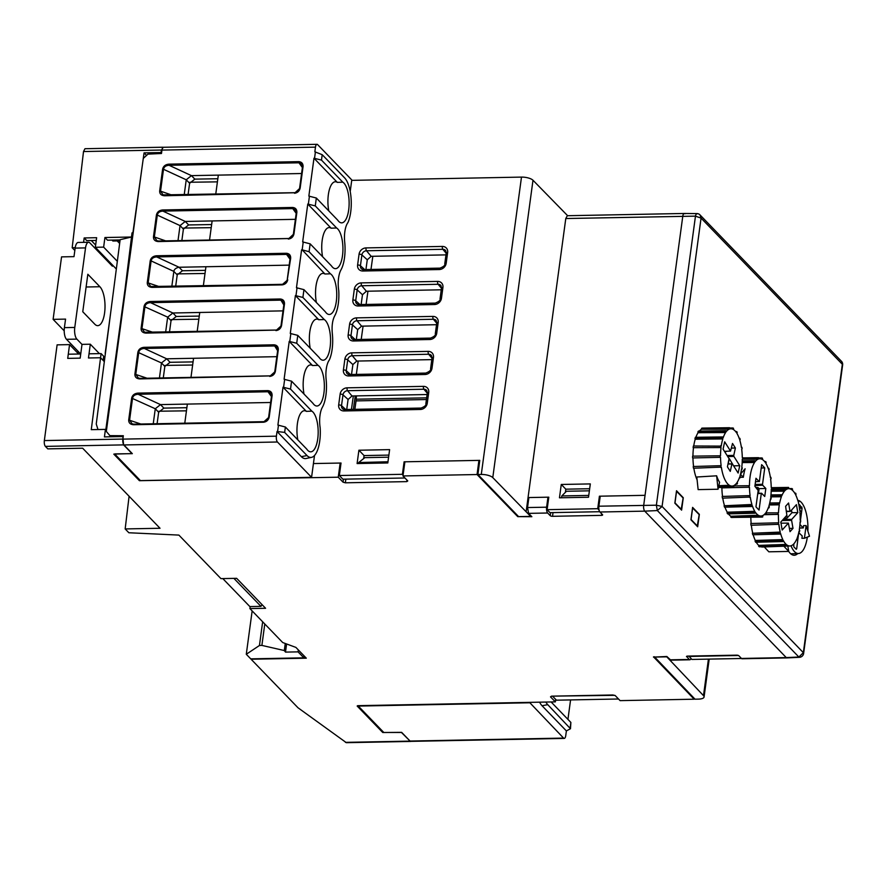 <?xml version="1.0" encoding="UTF-8"?>
<svg xmlns="http://www.w3.org/2000/svg" width="887" height="887" viewBox="0 0 887 887"><rect width="100%" height="100%" fill="white"/><g stroke="black" fill="none" stroke-linecap="round" stroke-linejoin="round"><path stroke-width="1.33" d="M120.1 239.945L107.504 240.189L104.932 237.528L103.635 247.129L95.341 247.285L96.639 237.705L84.176 237.949L86.749 240.61L96.262 240.432M97.991 429.541L96.251 423.986L120.133 239.701L131.476 237.017L132.041 232.849L125.012 289.362L144.06 152.863L146.532 155.425M104.932 237.528L131.476 237.017M688.922 656.081L691.849 659.44L741.499 658.487M738.405 655.493L688.944 656.447M565.385 492.34L565.817 489.18L589.667 488.726M481.286 474.456L521.489 177.101A8.97 3.138 7.7 0 1 532.987 180.249L492.784 477.605A8.97 3.138 -172.3 0 0 481.286 474.456L477.916 474.523L518.607 516.622L530.648 516.4L530.759 515.591M530.648 516.4L492.784 477.605M528.774 498.328L528.053 497.574L548.798 497.175L547.102 509.67L597.727 508.694L599.069 510.08M599.701 511.71L550.007 512.664L547.102 509.67M565.817 489.18L561.271 484.468L559.464 497.795L588.513 497.241L590.321 483.914L561.271 484.468M597.727 508.694L599.412 496.199L600.133 496.931M262.652 621.787L259.447 645.503L261.887 645.403L264.781 623.982M666.47 656.513L703.491 695.641A8.97 3.138 7.7 0 1 704.067 696.994A8.97 3.138 7.7 0 1 698.391 699.122L695.02 699.189L654.373 656.746M426.647 397.842L356.197 399.194L356.441 395.89M363.659 458.59L364.069 455.574L388.872 455.098M427.09 394.527L351.995 395.979L348.092 399.483L346.717 409.495M431.814 359.623L356.785 361.064L352.882 364.568L351.518 374.514M436.537 324.709L361.574 326.15L357.683 329.642L356.33 339.521M441.26 289.794L366.364 291.235L362.484 294.717L361.131 304.54M445.973 254.879L371.154 256.321L367.273 259.791L365.932 269.559M614.824 695.341L552.9 696.129M404.794 462.526L404.106 461.817L402.41 474.312L339.344 475.521L342.881 479.191L404.938 477.993M262.064 604.624L260.955 606.375L233.902 578.379M313.433 463.557L340.164 463.047L338.246 477.206L139.403 480.687L113.802 454.122L131.986 453.579L123.581 444.886L122.816 436.548L104.433 436.903L105.431 429.397L106.451 430.461L105.819 429.796L125.012 289.362M599.412 496.199L645.049 495.323L682.779 216.284A4.49 1.707 -91.1 0 1 684.298 213.468A4.49 1.707 -91.1 0 1 684.952 213.789M799.553 657.311L786.935 657.91A4.49 1.707 -91.1 0 1 786.27 657.589L644.749 511.145A4.49 1.707 -91.1 0 1 643.696 505.313L682.779 216.284A4.49 1.707 -91.1 0 1 684.321 213.468L567.314 215.718L565.784 218.535L526.135 511.732M163.308 147.297L161.412 150.036L161.057 152.542L144.06 152.863M351.452 409.406L353.325 395.946M356.33 374.414L358.193 361.031M361.209 339.433L363.071 326.117M366.098 304.452L367.939 291.202M370.977 269.46L372.817 256.288M356.197 399.194A17.197 6.009 7.7 0 1 356.197 399.804L354.867 409.339M552.911 696.528L556.448 700.187L618.516 699M404.106 461.817L479.767 460.364L477.916 474.523M403.108 475.022L402.41 474.312M339.344 475.521L341.029 463.025L340.164 463.047L340.93 463.834M387.807 462.959L389.615 449.631L358.902 450.23L357.106 463.557L387.807 462.959M364.069 455.574L358.902 450.23M260.955 606.375L249.857 606.586L222.803 578.59M426.414 399.538L356.053 400.891M161.412 150.036L83.511 151.544L72.18 247.728L75.218 247.673M84.176 237.949L83.578 242.362M286.601 643.973L285.492 652.1L298.065 651.867L298.331 649.938M304.097 655.903L303.842 657.832L298.065 651.867M303.842 657.832L250.733 658.853L246.287 654.262L259.447 645.503M252.152 610.91L246.287 654.262M83.511 151.544L84.975 148.717L162.964 147.22M112.017 240.1L112.882 241.009L119.978 240.865M119.645 243.448L117.206 240.92M72.18 247.728L74.83 250.478M117.328 261.299L103.635 247.129M116.33 269.016L95.341 247.285M261.887 645.403L284.295 650.548L285.259 643.474M284.295 650.548L285.492 652.1M532.987 180.249L567.647 215.707M521.489 177.101L351.718 180.36M666.425 656.846L654.329 657.079M91.25 240.521L95.641 245.067M697.681 526.778L690.929 519.793L692.603 507.386L699.355 514.371L697.681 526.778M681.604 510.136L674.841 503.151L676.526 490.744L683.278 497.729L681.604 510.136M842.639 364.823L841.497 361.331L700.054 214.964L701.063 218.091L695.463 216.173L656.38 505.202L662.079 506.466L657.345 510.568L644.749 511.145L786.259 657.589A4.49 1.707 88.9 0 0 786.27 657.589L798.865 657.023L803.345 652.655L803.622 653.453L842.65 364.834A4.502 4.502 0 0 0 841.641 361.452M697.127 213.59L684.321 213.468M697.47 213.8C696.805 213.113 696.129 213.889 695.441 216.14L565.784 218.535M798.865 657.09L799.52 657.311A4.502 4.502 0 0 0 803.622 653.508M553.033 512.608L552.534 516.312L601.497 515.369A1.796 0.632 7.7 0 0 602.628 514.937A1.796 0.632 7.7 0 0 602.517 514.671L599.945 512.01A4.49 1.707 -91.1 0 1 598.891 506.2L656.358 505.202L657.334 510.635M797.801 553.532A28.262 10.722 -91.1 0 1 794.22 555.251A28.262 10.722 -91.1 0 1 790.129 553.233A28.262 10.722 -91.1 0 1 788.698 551.426M316.382 302.5A20.578 7.806 -91.1 0 1 322.923 273.373A20.578 7.806 -91.1 0 1 324.93 274.005L330.419 273.795A20.634 7.828 -91.1 0 1 336.727 296.258A20.634 7.828 -91.1 0 1 329.277 314.475A20.634 7.828 -91.1 0 1 325.296 311.725L303.953 289.65L302.899 297.444L324.243 319.531A20.634 7.828 -91.1 0 1 330.541 341.983A20.634 7.828 -91.1 0 1 323.09 360.211A20.634 7.828 -91.1 0 1 319.109 357.45L297.777 335.375L290.282 333.457L295.404 295.582L302.899 297.444M330.419 273.795L309.086 251.72L302.168 249.835L324.93 274.005M303.953 289.65L296.469 287.732L301.591 249.857M342.803 182.179L321.471 160.092L313.976 158.23L308.853 196.105L316.337 198.023L337.681 220.109A20.634 7.828 -91.1 0 0 341.661 222.859A20.634 7.828 -91.1 0 0 349.112 204.631A20.634 7.828 -91.1 0 0 342.803 182.179L337.315 182.378L313.976 158.23M336.616 227.981L315.273 205.906L307.778 204.043L302.667 241.918L310.151 243.836L331.483 265.912A20.634 7.828 -91.1 0 0 335.463 268.661A20.634 7.828 -91.1 0 0 342.914 250.444A20.634 7.828 -91.1 0 0 336.616 227.981L331.117 228.192L307.778 204.043M296.702 343.258L318.045 365.333A20.634 7.828 -91.1 0 1 324.343 387.796A20.634 7.828 -91.1 0 1 316.903 406.013A20.634 7.828 -91.1 0 1 312.911 403.263L291.579 381.188L284.095 379.27L289.217 341.395L296.702 343.258L297.777 335.375M290.515 389.071L311.847 411.147A20.634 7.828 -91.1 0 1 318.156 433.61A20.634 7.828 -91.1 0 1 310.705 451.827A20.634 7.828 -91.1 0 1 306.725 449.077L285.381 427.002L277.897 425.084L283.02 387.198L290.515 389.071L291.579 381.188M314.519 455.474L311.57 477.317L277.443 442.003A4.49 1.707 -91.1 0 1 276.4 436.171L277.032 431.492L284.649 432.401L307.035 455.574L301.347 456.661A27.309 10.367 88.9 0 0 306.048 458.524L311.559 457.359A26.244 9.957 -91.1 0 1 307.035 455.574M350.21 191.514L351.773 179.95L317.646 144.636A4.49 1.707 -91.1 0 0 317.003 144.315A4.49 1.707 -91.1 0 0 315.473 147.142L314.841 151.81L322.203 154.693L344.588 177.855A26.244 9.957 88.9 0 1 347.881 222.67A17.263 6.553 88.9 0 0 344.699 242.073A26.244 9.957 88.9 0 1 340.93 269.97A17.263 6.553 88.9 0 0 338.723 290.371A26.244 9.957 88.9 0 1 334.632 315.972C332.448 320.296 331.671 326.061 332.292 333.279A26.244 9.957 -91.1 0 1 329.31 360.022A17.263 6.553 -91.1 0 0 326.128 379.425A26.244 9.957 -91.1 0 1 322.358 407.321A17.263 6.553 -91.1 0 0 320.152 427.722A26.244 9.957 -91.1 0 1 311.559 457.359M271.599 395.646L270.801 393.074L267.996 391.766L267.807 390.624C270.735 390.901 272.165 392.531 272.109 395.513L269.182 417.145C268.439 420.139 266.566 421.835 263.539 422.234L133.649 424.729L133.948 424.163L263.838 421.669C264.914 422.545 266.521 421.103 268.628 417.345M271.433 396.522L267.996 391.766L138.117 394.272L137.917 393.118C134.48 393.473 132.396 395.136 131.664 398.108L128.704 419.961C128.637 422.922 130.278 424.507 133.649 424.729M281.046 325.851L281.567 325.518C280.835 328.512 278.95 330.208 275.924 330.607L281.567 325.518L284.494 303.897C284.561 300.915 283.13 299.274 280.192 298.997L150.313 301.502C146.865 301.846 144.781 303.509 144.049 306.481L141.1 328.345C141.022 331.306 142.674 332.891 146.033 333.113L146.344 332.547L276.134 330.097M274.848 371.664L275.38 371.331C274.637 374.325 272.752 376.021 269.726 376.421L275.38 371.331L278.296 349.711C278.363 346.717 276.932 345.087 274.005 344.81L144.115 347.316C140.667 347.66 138.583 349.323 137.862 352.294L134.902 374.159C134.824 377.108 136.476 378.705 139.847 378.915L269.936 375.911M294.783 192.701C298.509 191.182 300.105 189.74 299.584 188.377L302.5 166.756L301.835 164.195L298.963 162.798L298.764 161.645C301.691 161.922 303.132 163.563 303.066 166.545L300.139 188.166C299.407 191.16 297.522 192.856 294.495 193.255L299.618 188.499M294.706 192.745L164.938 195.195L164.605 195.761C161.234 195.539 159.593 193.954 159.671 190.993L162.62 169.129C163.352 166.157 165.437 164.494 168.885 164.15L169.073 165.292C165.847 165.525 163.995 166.856 163.507 169.284L162.62 169.129M282.543 284.361L287.754 279.793C287.011 282.787 285.137 284.483 282.11 284.882L152.22 287.377C148.85 287.166 147.209 285.57 147.275 282.609L150.236 260.756C150.967 257.784 153.052 256.121 156.489 255.766L156.689 256.92C153.462 257.152 151.61 258.472 151.112 260.9L150.236 260.756M287.188 280.004L290.104 258.383L289.45 255.822L286.568 254.414L286.379 253.272C289.306 253.549 290.736 255.179 290.681 258.172L287.233 280.126M288.508 238.559L158.74 241.009L288.608 238.503C292.311 236.995 293.907 235.543 293.386 234.19L296.302 212.57L295.648 210.008L292.765 208.611L292.577 207.458C295.504 207.735 296.934 209.365 296.868 212.359L293.952 233.98C293.209 236.973 291.324 238.67 288.297 239.069L293.42 234.312M158.718 241.009L158.418 241.563C155.048 241.353 153.396 239.756 153.473 236.807L156.434 214.942C157.154 211.971 159.239 210.308 162.687 209.964L162.875 211.106C159.66 211.339 157.797 212.669 157.309 215.097L156.434 214.942M141.809 169.007L106.318 431.437L109.888 435.628L123.337 435.728L122.872 439.12A4.49 1.707 88.9 0 0 123.914 444.952L132.318 453.656L114.9 453.9M143.284 158.418L147.952 154.116L161.489 153.495L161.955 150.091A4.49 1.707 88.9 0 1 163.474 147.275L317.003 144.315M328.767 210.884A20.578 7.806 -91.1 0 1 335.308 181.757A20.578 7.806 -91.1 0 1 337.315 182.378M322.58 256.698A20.578 7.806 -91.1 0 1 329.11 227.571A20.578 7.806 -91.1 0 1 331.117 228.192M324.243 319.531L318.743 319.73L295.404 295.582M310.195 348.236A20.578 7.806 -91.1 0 1 315.029 319.664A20.578 7.806 -91.1 0 1 316.737 319.109A20.578 7.806 -91.1 0 1 318.743 319.73M318.045 365.333L312.546 365.544L289.217 341.395M304.008 394.05A20.578 7.806 -91.1 0 1 308.831 365.477A20.578 7.806 -91.1 0 1 310.55 364.912A20.578 7.806 -91.1 0 1 312.546 365.544M311.847 411.147L306.359 411.357L283.02 387.198M297.81 439.852A20.578 7.806 -91.1 0 1 302.633 411.28A20.578 7.806 -91.1 0 1 304.352 410.725A20.578 7.806 -91.1 0 1 306.359 411.357M277.032 431.492L301.347 456.661M205.44 270.358L182.445 270.757L177.223 274.892L173.852 271.411L151.112 260.9L148.162 282.765L150.735 286.534M175.67 286.368L177.223 274.892M205.019 273.484L177.522 273.861M311.57 477.317L140.412 480.61L114.866 454.177M111.008 436.781L109.888 435.628M158.418 241.563L288.718 238.548M153.473 236.807L154.349 236.951L156.932 240.721L158.751 241.02M156.977 240.743L158.618 241.042M296.369 212.481L295.67 210.042M282.31 284.372L150.746 286.512M287.2 279.993C287.721 281.356 286.124 282.798 282.399 284.328L152.52 286.811L152.22 287.377M150.779 286.545L152.42 286.856M290.171 258.294L289.472 255.855M164.605 195.761L294.905 192.745M159.671 190.993L160.547 191.148L163.13 194.918L164.816 195.24M302.567 166.667L301.868 164.239M302.545 166.878L299.64 188.288M139.847 378.915L270.147 375.9M277.797 349.833L276.999 347.26L274.194 345.963L144.304 348.458C141.088 348.691 139.226 350.021 138.738 352.449L135.778 374.303L138.361 378.073M138.405 378.095L140.046 378.394M276.822 356.674L166.689 358.803L170.06 362.295L164.838 366.431L161.467 362.949L166.689 358.803L144.304 348.458L144.115 347.316M277.62 350.709L274.005 344.81M146.033 333.113L276.345 330.097M283.995 304.019L283.186 301.458L280.392 300.15L150.502 302.644C147.275 302.877 145.424 304.208 144.936 306.636L141.975 328.5L144.559 332.27L146.244 332.581M283.008 310.871L172.876 312.989L176.258 316.482L171.036 320.628L167.665 317.136L172.876 312.989L150.502 302.644L150.313 301.502M283.818 304.906L280.192 298.997M268.661 417.478L263.971 421.713M133.97 424.163L263.738 421.724M270.624 402.487L160.492 404.605L163.873 408.109L158.651 412.244L155.28 408.763L160.492 404.605L138.117 394.272C134.891 394.493 133.039 395.824 132.54 398.252L129.591 420.116L132.163 423.886L133.981 424.186M132.207 423.897L133.848 424.208M203.345 285.836L205.928 266.743L289.195 265.135M182.445 270.757L179.063 267.253L205.928 266.743M290.005 259.17L286.568 254.414L156.689 256.92L179.063 267.253C176.003 267.863 174.251 269.238 173.797 271.4M171.812 286.446L173.852 271.411M165.137 365.4L192.645 365.023M170.06 362.295L193.067 361.896M163.286 377.906L164.838 366.431M217.404 181.857L189.907 182.245M217.825 178.742L194.83 179.13L189.607 183.276L188.055 194.752M211.217 227.671L183.709 228.059M211.638 224.555L188.632 224.943L183.409 229.09L181.857 240.554M171.335 319.597L198.843 319.209M176.258 316.482L199.265 316.094M171.036 320.628L169.484 332.104M158.95 411.213L186.447 410.836M163.873 408.109L186.869 407.71M157.099 423.72L158.651 412.244M178.01 240.632L180.039 225.597L185.261 221.451L295.393 219.322M184.208 194.818L186.237 179.784L191.448 175.637L301.58 173.519M137.862 352.294L161.467 362.949L159.438 377.984M144.049 306.481L167.665 317.136L165.636 332.17M131.664 398.108L155.28 408.763L153.24 423.798M190.971 377.374L193.554 358.281M218.324 175.116L215.741 194.22M302.389 167.554L298.963 162.798L169.073 165.292L191.448 175.637L194.83 179.13M189.607 183.276L186.237 179.784L163.507 169.284L160.547 191.148L171.834 195.062M212.126 220.93L209.543 240.022M296.191 213.357L292.765 208.611L162.875 211.106L185.261 221.451L188.632 224.943M183.409 229.09L180.039 225.597L157.309 215.097L154.349 236.951L165.636 240.876M199.752 312.468L197.169 331.561M184.784 423.188L187.357 404.095M551.093 701.95L570.873 722.428L570.485 728.726L547.756 704.666L542.068 705.753A27.309 10.367 -91.1 0 1 539.595 702.171M545.838 702.049A26.244 9.957 88.9 0 0 547.756 704.666M570.574 699.921L567.935 719.39M529.506 702.371L563.578 738.095A4.49 1.707 -91.1 0 0 564.232 738.416A4.49 1.707 -91.1 0 0 565.751 735.589L566.383 730.921L570.485 728.726M566.383 730.921L542.068 705.753M529.45 702.781L358.293 706.074L383.827 732.507L401.645 732.352L410.049 741.044A4.49 1.707 88.9 0 0 410.703 741.366L564.232 738.416M692.536 507.863L699.211 514.648L697.226 526.313M692.647 507.852L691.073 519.516L697.637 526.301M676.459 491.221L683.134 498.006L681.149 509.67M676.57 491.21L674.996 502.874L681.56 509.67M104.322 361.652L103.125 360.41L103.679 356.252L101.107 353.58L91.272 429.663L105.431 429.397M101.107 353.58L89.033 353.813L88.467 357.982L90.308 344.211L99.388 353.614M80.728 353.98L68.288 354.212L67.722 358.381L69.552 344.611L78.644 354.013M653.519 656.846L694.177 699.2L620.091 700.63L615.245 695.608L612.939 694.976L551.526 696.162L550.505 696.849L555.362 701.872L357.661 705.675L357.162 706.03L382.729 732.485L401.445 732.462L410.459 741.443L346.351 742.685L297.999 707.771L251.099 659.241L306.303 658.176L295.892 647.399L282.709 642.543L249.901 608.582L265.59 608.282L236.641 578.324L220.952 578.623L178.886 535.094L128.859 532.754L125.167 528.929L129.092 496.254M125.167 528.929L160.026 528.264L82.657 448.212L47.809 448.877L45.392 446.383A4.49 1.707 -91.1 0 1 44.35 440.573L57.112 344.855L69.552 344.611M67.722 358.381L80.174 358.137L82.003 344.378L90.308 344.211M338.246 477.206L343.047 482.173L343.457 479.18M552.534 516.312A1.796 0.632 7.7 0 1 550.228 515.68L547.656 513.008L528.597 513.373L531.845 516.711L517.753 516.644L477.062 474.534L402.975 475.953L407.776 480.931L406.767 481.619L345.353 482.805L343.047 482.173M387.963 461.772L358.67 462.537L364.845 457.648L388.584 457.193M555.362 701.872L555.694 699.399M249.901 608.582L250.167 606.575M686.671 656.291L689.177 659.462A4.49 1.707 88.9 0 0 689.831 659.784L670.794 660.15L666.88 656.502L653.486 657.101M686.605 656.801A1.796 0.632 7.7 0 1 686.494 656.524A1.796 0.632 7.7 0 1 687.625 656.103L736.587 655.16A1.796 0.632 7.7 0 1 738.893 655.792L741.454 658.453L786.259 657.589M103.469 357.838L104.655 359.069M387.708 461.972L387.597 462.814L358.703 463.524M358.67 462.537L358.559 463.369M477.062 474.534L478.925 460.375L479.656 461.14M589.378 490.821L566.46 491.265L561.793 495.933L561.549 497.762M694.177 699.2L694.277 698.424M689.831 659.784A4.49 1.707 88.9 0 0 690.973 658.542M786.824 657.91L742.109 658.764A4.49 1.707 -91.1 0 1 741.454 658.453M643.929 503.639L645.037 495.301M644.749 511.145L599.945 512.01M600.233 496.166L598.891 506.2M548.687 497.94L547.966 497.186L546.614 507.187A4.49 1.707 88.9 0 0 547.656 513.008M528.597 513.373L527.532 507.552L528.885 497.552L547.966 497.186M402.975 475.953L404.893 461.794M588.757 495.412L561.793 495.933M770.858 496.01L781.059 495.822L781.403 496.764L770.77 496.853M770.958 494.913L781.469 494.78L781.813 495.722A28.639 10.866 -91.1 0 1 784.441 491.187L771.191 491.243M781.059 495.822A29.925 11.354 -91.1 0 1 781.469 494.78M769.362 504.426L778.875 504.226L779.318 504.814L769.217 504.969M769.728 502.984L779.119 502.862L779.562 503.461A28.639 10.866 -91.1 0 1 781.403 496.764M778.875 504.226A29.925 11.354 -91.1 0 1 779.119 502.862M764.25 514.538L778.442 514.382L764.073 514.693M766.29 512.852L778.487 512.863A28.639 10.866 -91.1 0 1 779.318 504.814M777.954 514.216A29.925 11.354 -91.1 0 1 778.01 512.697M750.801 523.507L778.719 522.798L750.801 523.507A30.058 11.409 -91.1 0 0 750.979 525.259L778.875 524.306A28.639 10.866 -91.1 0 0 780.227 532.089L779.828 532.777L752.376 533.264L780.227 532.089M778.398 524.583A29.925 11.354 -91.1 0 1 778.254 523.086M752.376 533.264A30.058 11.409 -91.1 0 0 752.764 534.772L780.161 534.074L780.56 533.386A28.639 10.866 -91.1 0 0 782.833 539.595L782.545 540.615L755.092 541.159L755.292 540.449L782.833 539.595M780.161 534.074A29.925 11.354 -91.1 0 1 779.828 532.777M755.092 541.159A30.058 11.409 -91.1 0 0 755.657 542.245L783.021 541.547L783.31 540.527A28.639 10.866 -91.1 0 0 786.215 544.407L786.082 545.638L758.64 546.248L758.729 545.394L786.215 544.407M783.021 541.547A29.925 11.354 -91.1 0 1 782.545 540.615M758.64 546.248A30.058 11.409 -91.1 0 0 759.294 546.78L786.647 546.093L786.769 544.873A28.639 10.866 -91.1 0 0 789.929 545.971L786.647 546.093A29.925 11.354 -91.1 0 1 786.082 545.638M796.36 539.906L797.136 539.895A29.925 11.354 -91.1 0 0 797.546 538.852L797.202 537.91A28.639 10.866 -91.1 0 0 799.032 531.213L798.921 531.823M789.929 545.971A28.639 10.866 -91.1 0 0 796.792 538.941L797.136 539.895M799.475 531.801A29.925 11.354 -91.1 0 0 799.73 530.448L799.287 529.849A28.639 10.866 -91.1 0 0 800.107 521.811L800.107 521.988M800.595 521.977A29.925 11.354 -91.1 0 0 800.651 520.458L800.163 520.292A28.639 10.866 -91.1 0 0 799.886 511.866L800.351 511.588A29.925 11.354 -91.1 0 0 800.196 510.092L799.73 510.369A28.639 10.866 -91.1 0 0 798.378 502.585L798.777 501.887A29.925 11.354 -91.1 0 0 798.444 500.601L798.034 501.288A28.639 10.866 -91.1 0 0 795.772 495.079L796.049 494.059A29.925 11.354 -91.1 0 0 795.572 493.128L795.295 494.148A28.639 10.866 -91.1 0 0 792.39 490.256L792.523 489.036A29.925 11.354 -91.1 0 0 791.958 488.571L791.825 489.801A28.639 10.866 -91.1 0 0 788.831 488.704L788.598 487.418L771.712 487.662M797.845 500.601L798.444 500.601M794.719 493.139L795.572 493.128M788.632 488.615L791.958 488.571M771.712 487.728L788.011 487.484L788.055 488.77L771.723 488.781M788.011 487.484A29.925 11.354 -91.1 0 1 788.598 487.418M771.213 490.223L784.23 490.001L784.441 491.187M771.224 489.591L784.762 489.413L784.962 490.6A28.639 10.866 -91.1 0 1 788.055 488.77M784.23 490.001A29.925 11.354 -91.1 0 1 784.762 489.413M791.503 510.125L791.947 512.675L787.257 517.897L786.813 515.347M787.257 517.897L784.019 518.452M786.447 511.134L790.35 511.411L786.525 511.566M780.981 523.175L788.399 523.108L790.018 531.679L793 528.364L789.452 528.397M788.399 523.108L782.179 530.027L780.793 522.055L786.869 515.28L785.605 506.3L788.576 502.996L789.973 511.012M783.143 519.427L791.736 519.383L791.603 520.347L782.168 520.525M791.603 520.347L793 528.364M755.292 540.449A29.16 11.065 -91.1 0 1 753.174 534.761M786.237 546.104L762.554 547.013A29.16 11.065 -91.1 0 1 760.891 546.747M758.729 545.394A29.16 11.065 -91.1 0 1 756.245 542.234M752.653 532.777A29.16 11.065 -91.1 0 1 751.333 525.248M751.134 523.319A29.16 11.065 -91.1 0 1 750.846 517.365M791.947 512.675L797.812 512.619L791.736 519.383M790.35 511.411L796.426 504.636L797.812 512.619M778.719 522.798A28.639 10.866 -91.1 0 1 778.442 514.382M787.822 546.048L788.754 551.426L783.864 546.204M764.295 546.946L768.841 551.814L788.754 551.426M809.498 536.236L804.431 538.254L806.106 525.592L809.498 536.236M806.106 525.592L803.611 525.603L803.3 527.931L799.553 528.042M804.431 538.254L801.915 538.309L802.225 535.97L798.743 532.643M798.699 532.832L796.681 548.787L796.249 549.297L793.787 546.78L793.81 543.886M798.954 505.235L799.409 504.537L802.081 508.207L800.462 520.392M800.251 521.988L799.919 524.76M800.174 524.749L803.3 527.931M797.768 500.335A26.599 10.09 -91.1 0 1 801.127 502.175A26.599 10.09 -91.1 0 1 807.869 531.113M807.325 537.101A26.599 10.09 -91.1 0 1 798.411 553.51A26.599 10.09 -91.1 0 1 791.027 545.782M726.808 451.239L724.89 452.037M729.591 428.022L732.939 427.977L732.862 429.241A28.639 10.866 -91.1 0 0 730.932 428.787L729.646 428.787M735.667 431.592L736.698 431.581L736.465 432.668A28.639 10.866 -91.1 0 0 733.438 429.552L733.516 428.288A29.925 11.354 -91.1 0 0 732.939 427.977M729.092 429.208L701.617 429.241L701.55 428.354L728.992 427.933L729.092 429.208A28.639 10.866 -91.1 0 0 726.087 431.847L725.843 430.716L698.479 431.071A30.058 11.409 -91.1 0 0 697.892 431.925L725.344 431.448L725.588 432.579L698.069 432.712L697.892 431.925M701.55 428.354A30.058 11.409 -91.1 0 1 702.227 428.099L729.569 427.711L729.657 428.986A28.639 10.866 -91.1 0 1 730.932 428.787M728.992 427.933A29.925 11.354 -91.1 0 1 729.569 427.711M725.344 431.448A29.925 11.354 -91.1 0 1 725.843 430.716M722.794 438.943L695.231 439.231L694.964 438.633L722.417 438.089L722.794 438.943A28.639 10.866 -91.1 0 0 721.231 446.117L693.357 446.006A30.058 11.409 -91.1 0 0 693.135 447.669L721.042 447.547L693.135 447.669M694.964 438.633A30.058 11.409 -91.1 0 1 695.397 437.291L722.783 436.947L723.16 437.801A28.639 10.866 -91.1 0 1 725.588 432.579M722.417 438.089A29.925 11.354 -91.1 0 1 722.783 436.947M720.577 447.07A29.925 11.354 -91.1 0 1 720.776 445.64M720.532 457.326L692.614 457.947L720.532 457.326A28.639 10.866 -91.1 0 0 721.131 465.675L693.224 466.518L721.131 465.675M692.614 457.947A30.058 11.409 -91.1 0 1 692.603 456.151L720.521 455.796A28.639 10.866 -91.1 0 1 721.042 447.547M720.044 457.293A29.925 11.354 -91.1 0 1 720.033 455.752M693.224 466.518A30.058 11.409 -91.1 0 0 693.468 468.225L721.342 467.127A28.639 10.866 -91.1 0 0 729.369 485.3L729.291 486.553L718.581 486.797M720.887 467.538A29.925 11.354 -91.1 0 1 720.676 466.074M718.514 487.151L729.868 486.863L729.946 485.61A28.639 10.866 -91.1 0 0 732.03 486.054L729.912 486.131M718.825 485.677L729.369 485.3M729.868 486.863A29.925 11.354 -91.1 0 1 729.291 486.553M718.437 487.495L733.239 487.129A29.925 11.354 -91.1 0 0 733.815 486.908L733.726 485.644A28.639 10.866 -91.1 0 0 736.72 482.994L736.964 484.125L735.733 484.158M732.03 486.054A28.639 10.866 -91.1 0 0 733.15 485.865L733.239 487.129M736.964 484.125A29.925 11.354 -91.1 0 0 737.463 483.404L737.219 482.273A28.639 10.866 -91.1 0 0 739.647 477.051L740.024 477.905L739.337 477.916M740.024 477.905A29.925 11.354 -91.1 0 0 740.39 476.751L740.013 475.898A28.639 10.866 -91.1 0 0 741.576 468.735L741.499 469.223M742.042 469.201A29.925 11.354 -91.1 0 0 742.231 467.782L741.765 467.305A28.639 10.866 -91.1 0 0 742.286 459.056L742.286 459.056M742.774 459.089A29.925 11.354 -91.1 0 0 742.763 457.559L742.275 457.515A28.639 10.866 -91.1 0 0 741.676 449.177L742.131 448.767A29.925 11.354 -91.1 0 0 741.931 447.314L741.465 447.713A28.639 10.866 -91.1 0 0 739.836 440.296L740.202 439.497A29.925 11.354 -91.1 0 0 739.825 438.289L739.448 439.087A28.639 10.866 -91.1 0 0 736.975 433.477L737.208 432.39A29.925 11.354 -91.1 0 0 736.698 431.581M739.181 438.3L739.825 438.289M728.238 463.746L729.347 458.668L733.793 466.163M723.149 448.833L723.326 449.565M727.074 455.508L733.771 455.397L733.882 456.406L727.761 456.594M724.446 451.339L730.533 451.095L724.679 441.815L723.071 449.155L729.059 458.646L727.429 466.839L730.289 471.374L731.897 463.99L728.039 464.001M730.533 451.095L732.518 443.467L735.39 448.013L733.771 455.397M728.094 463.746L731.897 463.99M731.509 448.101L735.39 448.013M692.947 456.151A29.16 11.065 -91.1 0 1 693.457 448.002M697.115 479.934A29.16 11.065 -91.1 0 1 693.834 468.214M693.545 466.24A29.16 11.065 -91.1 0 1 692.958 457.969M693.734 445.995A29.16 11.065 -91.1 0 1 695.231 439.231M695.874 437.291A29.16 11.065 -91.1 0 1 698.069 432.712M699.3 431.06A29.16 11.065 -91.1 0 1 701.617 429.241M733.871 465.841L739.736 465.686L738.128 473.037L732.274 463.757M733.882 456.406L739.736 465.686M719.579 482.251L718.06 489.225L716.629 475.809A28.761 10.91 88.9 0 0 719.579 482.251M716.629 475.809L696.805 477.006L698.136 489.613L718.06 489.225M757.82 489.336L758.063 487.562L759.117 488.659L758.496 493.261M758.063 487.562L755.824 487.273M771.235 489.092L771.723 489.081A29.925 11.354 -91.1 0 0 771.712 487.54L771.224 487.506A28.639 10.866 -91.1 0 0 770.626 479.157L771.091 478.758A29.925 11.354 -91.1 0 0 770.881 477.295L770.426 477.705A28.639 10.866 -91.1 0 0 768.785 470.276L769.162 469.478A29.925 11.354 -91.1 0 0 768.774 468.269L768.408 469.068A28.639 10.866 -91.1 0 0 765.924 463.446L766.168 462.36A29.925 11.354 -91.1 0 0 765.658 461.55L765.426 462.637A28.639 10.866 -91.1 0 0 762.399 459.51L762.476 458.257A29.925 11.354 -91.1 0 0 761.9 457.947L761.822 459.2A28.639 10.866 -91.1 0 0 759.882 458.745L758.607 458.745M770.448 499.204L770.98 499.193A29.925 11.354 -91.1 0 0 771.18 497.762L770.714 497.285A28.639 10.866 -91.1 0 0 771.235 489.036L771.723 489.081M768.142 468.281L768.774 468.269M764.627 461.562L765.658 461.55M758.551 457.991L761.9 457.947M742.774 458.124L757.953 457.892L758.041 459.156L742.286 459.178M742.763 457.892L758.529 457.67L758.618 458.934A28.639 10.866 -91.1 0 1 759.882 458.745M757.953 457.892A29.925 11.354 -91.1 0 1 758.529 457.67M742.231 461.595L754.305 461.384L754.549 462.515L742.186 462.582M742.253 460.819L754.804 460.663L755.048 461.794A28.639 10.866 -91.1 0 1 758.041 459.156M754.305 461.384A29.925 11.354 -91.1 0 1 754.804 460.663M749.482 487.251L721.563 487.872L749.482 487.251A28.639 10.866 -91.1 0 0 750.08 495.6L722.173 496.443L750.08 495.6M733.737 485.899L749.471 485.721A28.639 10.866 -91.1 0 1 754.549 462.515M748.994 487.218A29.925 11.354 -91.1 0 1 748.983 485.677M722.173 496.443A30.058 11.409 -91.1 0 0 722.417 498.15L750.28 497.053A28.639 10.866 -91.1 0 0 751.921 504.481L751.544 505.28L724.091 505.778L751.921 504.481M749.825 497.463A29.925 11.354 -91.1 0 1 749.615 495.999M724.091 505.778A30.058 11.409 -91.1 0 0 724.535 507.198L751.932 506.488L752.298 505.69A28.639 10.866 -91.1 0 0 754.782 511.311L754.538 512.398L727.085 512.963L727.251 512.198L754.782 511.311M751.932 506.488A29.925 11.354 -91.1 0 1 751.544 505.28M727.085 512.963A30.058 11.409 -91.1 0 0 727.684 513.906L755.048 513.207L755.28 512.121A28.639 10.866 -91.1 0 0 758.307 515.247L758.23 516.5L730.788 517.121L730.844 516.245L758.307 515.247M755.048 513.207A29.925 11.354 -91.1 0 1 754.538 512.398M730.788 517.121A30.058 11.409 -91.1 0 0 731.465 517.487L758.806 516.811L758.884 515.558A28.639 10.866 -91.1 0 0 760.979 516.012L758.851 516.09M758.806 516.811A29.925 11.354 -91.1 0 1 758.23 516.5M734.724 517.409L762.177 517.088A29.925 11.354 -91.1 0 0 762.753 516.877L762.665 515.602A28.639 10.866 -91.1 0 0 765.658 512.963L765.902 514.094L764.672 514.127M760.979 516.012A28.639 10.866 -91.1 0 0 762.088 515.824L762.177 517.088M765.902 514.094A29.925 11.354 -91.1 0 0 766.401 513.373L766.157 512.242A28.639 10.866 -91.1 0 0 768.586 507.02L768.962 507.885L768.275 507.896M768.962 507.885A29.925 11.354 -91.1 0 0 769.328 506.732L768.951 505.878A28.639 10.866 -91.1 0 0 770.526 498.716L770.98 499.193M757.797 493.261L761.623 493.261L757.731 493.693M761.212 468.003L764.749 467.892L761.656 464.688L759.383 481.453L755.502 481.752M755.136 484.435L762.532 484.291L762.709 485.244L754.992 485.499M761.268 493.671L759.05 510.069L755.957 506.865L758.174 490.467L754.881 486.287L755.968 478.27L759.228 481.641M759.117 488.659L765.825 488.471L764.738 496.487L761.623 493.261M762.709 485.244L765.825 488.471M730.844 516.245A29.16 11.065 -91.1 0 1 728.382 513.895M727.251 512.198A29.16 11.065 -91.1 0 1 724.978 507.176M724.357 505.224A29.16 11.065 -91.1 0 1 722.772 498.139M722.495 496.166A29.16 11.065 -91.1 0 1 721.896 487.894M764.749 467.892L762.532 484.291M740.523 474.068L745.124 468.779A28.761 10.91 88.9 0 0 743.35 477.25L740.224 477.295M743.35 477.25L740.468 474.279M103.069 255.279A4.49 1.707 88.9 0 0 102.681 256.155M77.834 353.181A8.97 3.404 88.9 0 0 77.901 351.119M64.208 330.84L53.109 319.353L65.56 319.109L64.396 327.647A8.97 3.404 88.9 0 0 66.492 339.311L80.673 353.98M112.538 265.08L112.383 266.2L89.875 242.905A8.97 3.404 -91.1 0 0 88.578 242.262L78.2 242.461A8.97 3.404 -91.1 0 0 75.151 248.105L73.998 256.642L61.558 256.875L53.109 319.353M105.276 353.791L106.906 341.783M110.664 312.734L105.276 352.605A1.796 0.676 -91.1 0 0 105.309 354.024M82.768 311.747L87.835 274.26L99.887 286.734A20.19 7.661 -91.1 0 1 104.943 309.208A20.19 7.661 -91.1 0 1 97.736 325.651A20.19 7.661 -91.1 0 1 94.809 324.21L82.768 311.747M82.003 344.422L76.87 339.111A8.97 3.404 -91.1 0 1 74.774 327.447L64.396 327.647M74.774 327.447L85.529 247.905A8.97 3.404 -91.1 0 1 88.578 242.262M703.491 695.641L708.425 659.13M358.16 305.993A2.24 0.854 -91.1 0 1 358.925 304.585L356.851 303.908A4.38 3.748 136 0 1 355.709 300.715A2.24 0.787 -172.3 0 0 352.871 299.972L354.334 289.14A6.619 5.666 136 0 1 361.286 282.886L437.635 281.412A6.619 5.666 136 0 1 442.923 287.443A2.24 0.787 -172.3 0 0 441.504 287.965L440.041 298.797C440.606 300.183 439.021 301.624 435.273 303.11A2.24 0.854 -91.1 0 0 434.508 304.529L358.16 305.993A6.619 5.666 136 0 1 352.871 299.972M358.681 304.685A4.38 3.748 136 0 1 356.851 303.908M359.934 304.563L355.709 300.715L357.173 289.894A2.24 0.787 -172.3 0 0 354.334 289.14M362.484 294.717L357.173 289.894A4.38 3.748 136 0 1 361.763 285.758A2.24 0.854 -91.1 0 1 361.286 282.886M442.923 287.443L441.46 298.265A2.24 0.787 -172.3 0 0 440.041 298.797M441.46 298.265A6.619 5.666 136 0 1 434.508 304.529M366.364 291.235L361.763 285.758L438.111 284.283A2.24 0.854 -91.1 0 1 437.635 281.412M441.46 288.275L438.111 284.283A4.38 3.748 136 0 1 440.928 285.547L441.504 287.965M353.436 340.974A2.24 0.854 -91.1 0 1 354.19 339.566L352.117 338.889A4.38 3.748 136 0 1 350.975 335.707A2.24 0.787 -172.3 0 0 348.147 334.953L349.611 324.132A6.619 5.666 136 0 1 356.552 317.868L432.9 316.404A6.619 5.666 136 0 1 438.189 322.424A2.24 0.787 -172.3 0 0 436.77 322.957L435.306 333.778C435.872 335.164 434.286 336.605 430.539 338.102A2.24 0.854 -91.1 0 0 429.774 339.51L353.436 340.974A6.619 5.666 136 0 1 348.147 334.953M353.957 339.666A4.38 3.748 136 0 1 352.117 338.889M355.21 339.544L350.975 335.707L352.438 324.875A2.24 0.787 -172.3 0 0 349.611 324.132M357.683 329.642L352.438 324.875A4.38 3.748 136 0 1 357.04 320.739A2.24 0.854 -91.1 0 1 356.552 317.868M438.189 322.424L436.726 333.246A2.24 0.787 -172.3 0 0 435.306 333.778M436.726 333.246A6.619 5.666 136 0 1 429.774 339.51M361.574 326.15L357.04 320.739L433.388 319.265A2.24 0.854 -91.1 0 1 432.9 316.404M436.737 323.256L433.388 319.265A4.38 3.748 136 0 1 436.193 320.54L436.77 322.957M432.002 368.238A6.619 5.666 136 0 1 425.05 374.491A2.24 0.854 -91.1 0 1 425.815 373.083L349.467 374.547A2.24 0.854 88.9 0 0 348.702 375.966A6.619 5.666 136 0 1 343.413 369.934L344.877 359.113A6.619 5.666 136 0 1 351.829 352.849L428.177 351.385A2.24 0.854 88.9 0 0 428.654 354.246A4.38 3.748 136 0 1 431.47 355.521L432.047 357.938A2.24 0.787 -172.3 0 1 433.466 357.406L432.002 368.238A2.24 0.787 -172.3 0 0 430.583 368.77C431.149 370.156 429.552 371.586 425.815 373.083M349.744 374.669A2.24 0.854 88.9 0 0 349.467 374.547L347.382 373.87A4.38 3.748 136 0 1 346.252 370.688A2.24 0.787 -172.3 0 0 343.413 369.934M425.05 374.491L348.702 375.966M349.223 374.647A4.38 3.748 136 0 1 347.382 373.87M350.476 374.536L346.252 370.688L347.715 359.856A2.24 0.787 -172.3 0 0 344.877 359.113M352.882 364.568L347.715 359.856A4.38 3.748 136 0 1 352.305 355.72A2.24 0.854 -91.1 0 1 351.829 352.849M428.177 351.385A6.619 5.666 136 0 1 433.466 357.406M356.785 361.064L352.305 355.72L428.654 354.246L432.002 358.237M343.968 410.947A2.24 0.854 -91.1 0 1 344.733 409.539L342.659 408.852A4.38 3.748 136 0 1 341.517 405.669A2.24 0.787 -172.3 0 0 338.679 404.927L340.142 394.094A6.619 5.666 136 0 1 347.094 387.83L423.443 386.366A6.619 5.666 136 0 1 428.731 392.387A2.24 0.787 -172.3 0 0 427.312 392.919L425.849 403.751C426.414 405.137 424.829 406.579 421.081 408.064A2.24 0.854 -91.1 0 0 420.316 409.472L343.968 410.947A6.619 5.666 136 0 1 338.679 404.927M344.5 409.628A4.38 3.748 136 0 1 342.659 408.852M345.742 409.517L341.517 405.669L342.981 394.837A2.24 0.787 -172.3 0 0 340.142 394.094M348.092 399.483L342.981 394.837A4.38 3.748 136 0 1 347.582 390.701A2.24 0.854 -91.1 0 1 347.094 387.83M428.731 392.387L427.268 403.219A2.24 0.787 -172.3 0 0 425.849 403.751M427.268 403.219A6.619 5.666 136 0 1 420.316 409.472M351.995 395.979L347.582 390.701L423.919 389.238A2.24 0.854 -91.1 0 1 423.443 386.366M427.268 393.229L423.919 389.238A4.38 3.748 136 0 1 426.736 390.502L427.312 392.919M362.894 271.012A2.24 0.854 -91.1 0 1 363.648 269.604L361.574 268.916A4.38 3.748 136 0 1 360.432 265.734A2.24 0.787 -172.3 0 0 357.605 264.991L359.069 254.159A6.619 5.666 136 0 1 366.021 247.905L442.358 246.431A6.619 5.666 136 0 1 447.647 252.451A2.24 0.787 -172.3 0 0 446.228 252.983L444.764 263.816C445.341 265.202 443.744 266.643 439.996 268.129A2.24 0.854 -91.1 0 0 439.242 269.537L362.894 271.012A6.619 5.666 136 0 1 357.605 264.991M363.415 269.692A4.38 3.748 136 0 1 361.574 268.916M364.668 269.581L360.432 265.734L361.896 254.913A2.24 0.787 -172.3 0 0 359.069 254.159M367.273 259.791L361.896 254.913A4.38 3.748 136 0 1 366.497 250.766A2.24 0.854 -91.1 0 1 366.021 247.905M447.647 252.451L446.183 263.284A2.24 0.787 -172.3 0 0 444.764 263.816M446.183 263.284A6.619 5.666 136 0 1 439.242 269.537M371.154 256.321L366.497 250.766L442.846 249.302A2.24 0.854 -91.1 0 1 442.358 246.431M446.194 253.294L442.846 249.302A4.38 3.748 136 0 1 445.651 250.566L446.228 252.983M353.37 409.373L355.243 395.912M842.34 364.28L701.063 218.091L662.079 506.466L803.345 652.655L842.34 364.28M798.865 657.023L657.345 510.568M316.337 198.023L315.273 205.906M310.151 243.836L309.086 251.72M284.649 432.401L285.381 427.002M322.203 154.693L321.471 160.092M303.243 241.907L302.168 249.835M267.807 390.624L137.917 393.118M168.885 164.15L298.764 161.645M156.489 255.766L286.379 253.272M162.687 209.964L292.577 207.458M276.4 436.171L122.872 439.12M277.62 431.381L278.474 425.073M283.596 387.187L284.672 379.259M289.794 341.373L290.869 333.445M297.045 287.721L295.992 295.571M309.441 196.105L308.366 204.021M315.406 151.91L314.563 158.219M315.473 147.142L161.955 150.091M123.914 444.952L277.443 442.003M296.347 212.658L293.453 234.101M290.16 258.472L287.255 279.915M147.275 282.609L159.438 286.678M274.881 371.453L277.775 350.043M147.065 378.228L134.902 374.159M281.079 325.64L283.973 304.23M153.263 332.414L141.1 328.345M268.683 417.267L271.577 395.846M140.867 424.03L128.704 419.961M570.141 727.828L570.873 722.428M410.049 741.044L563.578 738.095M88.467 357.982L100.553 357.749L103.125 360.41M122.495 439.076L44.35 440.573M139.403 480.687L139.536 479.701M345.353 482.805L345.852 479.124M406.767 481.619L406.967 480.089M382.729 732.485L382.862 731.509M689.177 659.462L670.14 659.828M123.581 444.886L45.392 446.383M345.453 742.364L409.816 741.122M517.864 515.857L517.753 516.644M601.708 513.828L601.497 515.369M550.228 515.68L550.639 512.653M546.614 507.187L527.532 507.552M795.75 548.787L796.681 548.787M799.287 507.12L801.87 507.042M799.464 508.284L802.081 508.207M105.121 257.407L103.912 257.43M86.106 287L99.887 286.734M76.87 339.111L66.492 339.311M85.529 247.905L75.151 248.105M709.19 659.108L704.067 696.994M358.925 304.585L435.273 303.11M354.19 339.566L430.539 338.102M430.583 368.77L432.047 357.938M344.733 409.539L421.081 408.064M363.648 269.604L439.996 268.129M699.799 214.676A4.502 4.502 0 0 0 697.038 213.59M163.141 194.885L294.794 192.69M276.999 347.272L277.742 349.921L274.804 371.542C272.708 375.29 271.112 376.731 270.025 375.866L140.146 378.361M140.179 378.372L138.372 378.05M283.197 301.458L283.94 304.119L281.002 325.74C278.906 329.476 277.309 330.918 276.212 330.053M276.223 330.042L144.57 332.237M268.617 417.356L271.544 395.735L270.812 393.085M798.411 553.51L790.727 553.798"/></g></svg>
